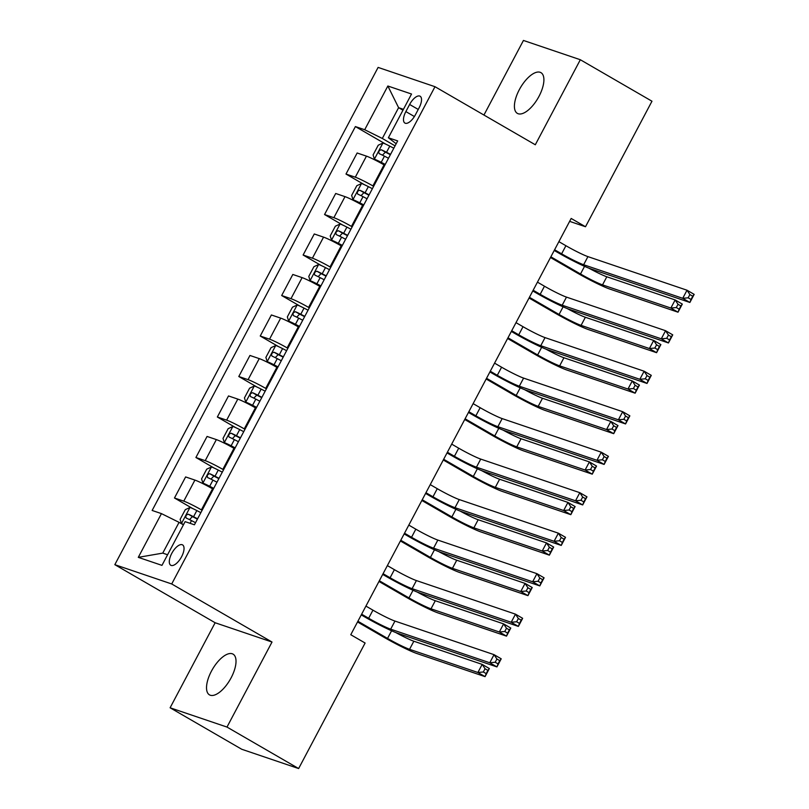 <?xml version="1.0" encoding="UTF-8"?>
<svg xmlns="http://www.w3.org/2000/svg" width="809" height="809" viewBox="0 0 809 809"><rect width="100%" height="100%" fill="white"/><g stroke="black" fill="none" stroke-linecap="round" stroke-linejoin="round"><path stroke-width="1.21" d="M231.111 677.841A23.532 10.224 -59.9 0 0 233.063 654.137A23.532 10.224 -59.9 0 0 211.432 671.167A23.532 10.224 -59.9 0 0 209.48 694.87A23.532 10.224 -59.9 0 0 231.111 677.841M538.996 96.352A23.532 10.224 -59.9 0 0 540.948 72.648A23.532 10.224 -59.9 0 0 519.317 89.678A23.532 10.224 -59.9 0 0 517.366 113.381A23.532 10.224 -59.9 0 0 538.996 96.352M181.59 556.744A11.761 5.117 -59.9 0 0 182.561 544.892A11.761 5.117 -59.9 0 0 171.751 553.407A11.761 5.117 -59.9 0 0 170.77 565.258A11.761 5.117 -59.9 0 0 181.59 556.744M170.102 707.784L226.985 727.069L272.016 642.033L215.133 622.748L170.102 707.784L241.749 749.265L298.632 768.55L365.102 643.024L350.772 634.721L571.174 218.45L585.504 226.742L651.973 101.216L580.326 59.735L523.443 40.45L483.944 115.04M215.133 622.748L114.827 564.672L378.106 67.41L434.989 86.705L171.71 583.967L114.827 564.672M409.627 104.462L405.855 111.591A11.397 4.955 -59.9 0 0 404.915 123.069A11.397 4.955 -59.9 0 0 415.391 114.827L419.163 107.698A11.397 4.955 -59.9 0 0 420.104 96.22A11.397 4.955 -59.9 0 0 409.627 104.462L418.233 109.448M403.438 109.316L398.604 107.678L382.313 138.46L364.697 129.733L355.394 126.578L152.143 510.459L161.446 513.614L179.062 522.341L162.761 553.113L167.594 554.752M364.697 129.733L387.855 86.007L411.528 94.026L388.371 137.763L396.177 143.749M161.446 513.614L138.288 557.35L161.962 565.37L185.119 521.643L194.423 524.798L397.674 140.918L388.371 137.763M226.985 727.069L298.632 768.55M272.016 642.033L171.71 583.967M434.989 86.705L535.305 144.771L580.326 59.735M569.637 221.363L585.504 226.742M402.963 110.206L398.604 107.678L387.855 86.007M395.065 145.842L382.313 138.46M384.771 165.279L384.053 164.864A14.704 1.153 -152.1 0 0 366.447 156.137L357.143 152.992L345.989 174.046L364.293 184.644M373.627 186.333L372.909 185.918A14.704 1.153 -152.1 0 0 355.293 177.201L345.989 174.046M363.332 205.769L362.614 205.355A14.704 1.153 -152.1 0 0 345.008 196.638L335.705 193.482L324.551 214.537L342.854 225.135M352.188 226.833L351.47 226.409A14.704 1.153 -152.1 0 0 333.854 217.692L324.551 214.537M341.894 246.27L341.176 245.845A14.704 1.153 -152.1 0 0 323.56 237.128L314.266 233.973L303.112 255.027L321.416 265.625M330.75 267.324L330.032 266.909A14.704 1.153 -152.1 0 0 312.416 258.182L303.112 255.027M320.455 286.76L319.737 286.346A14.704 1.153 -152.1 0 0 302.121 277.618L292.818 274.463L281.674 295.528L299.977 306.115M309.301 307.814L308.583 307.4A14.704 1.153 -152.1 0 0 290.977 298.683L281.674 295.528M299.017 327.251L298.299 326.836A14.704 1.153 -152.1 0 0 280.683 318.119L271.379 314.964L260.235 336.018L278.539 346.616M287.862 348.305L287.144 347.89A14.704 1.153 -152.1 0 0 269.539 339.173L260.235 336.018M277.578 367.751L276.86 367.326A14.704 1.153 -152.1 0 0 259.244 358.609L249.941 355.454L238.797 376.509L257.09 387.106M266.424 388.805L265.706 388.391A14.704 1.153 -152.1 0 0 248.09 379.664L238.797 376.509M256.129 408.242L255.411 407.827A14.704 1.153 -152.1 0 0 237.806 399.1L228.502 395.945L217.348 417.009L235.652 427.597M244.985 429.296L244.267 428.881A14.704 1.153 -152.1 0 0 226.651 420.154L217.348 417.009M234.691 448.732L233.973 448.317A14.704 1.153 -152.1 0 0 216.357 439.6L207.064 436.445L195.909 457.5L214.213 468.098M223.547 469.786L222.829 469.372A14.704 1.153 -152.1 0 0 205.213 460.655L195.909 457.5M213.252 489.223L212.534 488.808A14.704 1.153 -152.1 0 0 194.918 480.091L185.625 476.936L174.471 497.99L192.775 508.588M202.108 510.287L201.39 509.872A14.704 1.153 -152.1 0 0 183.774 501.145L174.471 497.99M183.421 524.859L179.062 522.341M355.394 126.578L385.731 144.144M138.288 557.35L162.761 553.113M554.6 249.759L561.618 253.824A18.385 1.436 -152.1 0 0 583.643 264.725L682.725 298.319L687.013 290.219L694.173 294.365L689.885 302.465L590.803 268.871A27.577 2.154 27.9 0 1 557.775 252.519L554.226 250.466M558.888 241.658L565.916 245.724A18.385 1.436 -152.1 0 0 587.931 256.625L687.013 290.219L689.875 294.567L688.156 297.813L691.028 299.472L692.737 296.225L689.875 294.567M691.028 299.472L689.885 302.465L682.725 298.319L688.156 297.813M692.737 296.225L694.173 294.365M393.811 148.209L389.786 146.136A9.748 0.758 27.9 0 0 383.031 143.021L378.238 145.215L373.091 154.934L374.456 159.211A9.748 0.758 27.9 0 1 381.211 162.326L385.236 164.409M374.456 159.211L385.064 164.743M550.868 256.817L580.508 273.978A18.385 1.436 -152.1 0 0 602.523 284.879L670.863 308.047L675.151 299.947L682.311 304.093L678.023 312.193L609.683 289.025A27.577 2.154 27.9 0 1 576.665 272.673L550.494 257.515M390.555 154.367L386.53 152.284A9.748 0.758 -152.1 0 0 381.282 149.766C378.936 150.393 378.248 151.688 379.219 153.659A9.748 0.758 27.9 0 1 384.467 156.177L388.492 158.251M382.455 155.156L385.397 152.153L390.373 154.701M588.81 268.133A18.385 1.436 -152.1 0 0 606.811 276.779L675.151 299.947L678.013 304.295L676.294 307.541L679.155 309.2L680.875 305.954L678.013 304.295M679.155 309.2L678.023 312.193L670.863 308.047L676.294 307.541M680.875 305.954L682.311 304.093M533.161 290.249L540.179 294.314A18.385 1.436 -152.1 0 0 562.194 305.215L661.287 338.809L665.574 330.709L672.734 334.855L668.446 342.955L569.364 309.362A27.577 2.154 27.9 0 1 536.337 293.01L532.787 290.957M537.449 282.149L544.467 286.214A18.385 1.436 -152.1 0 0 566.482 297.115L665.574 330.709L668.436 335.068L666.717 338.304L669.579 339.962L671.298 336.726L668.436 335.068M669.579 339.962L668.446 342.955L661.287 338.809L666.717 338.304M671.298 336.726L672.734 334.855M511.723 330.739L518.741 334.805A18.385 1.436 -152.1 0 0 540.756 345.706L639.838 379.3L644.126 371.21L651.296 375.356L647.008 383.456L547.926 349.862A27.577 2.154 27.9 0 1 514.898 333.5L511.349 331.447M516.011 322.649L523.029 326.705A18.385 1.436 -152.1 0 0 545.044 337.616L644.126 371.21L646.988 375.558L645.279 378.794L648.14 380.452L649.86 377.216L646.988 375.558M648.14 380.452L647.008 383.456L639.838 379.3L645.279 378.794M649.86 377.216L651.296 375.356M490.284 371.24L497.302 375.305A18.385 1.436 -152.1 0 0 519.317 386.206L618.4 419.8L622.687 411.7L629.857 415.846L625.569 423.946L526.487 390.353A27.577 2.154 27.9 0 1 493.46 374.001L489.91 371.938M494.572 363.14L501.59 367.205A18.385 1.436 -152.1 0 0 523.605 378.106L622.687 411.7L625.549 416.048L623.84 419.295L626.702 420.953L628.421 417.707L625.549 416.048M626.702 420.953L625.569 423.946L618.4 419.8L623.84 419.295M628.421 417.707L629.857 415.846M372.373 188.699L368.348 186.626A9.748 0.758 27.9 0 0 361.593 183.512L356.799 185.706L351.652 195.424L353.017 199.712A9.748 0.758 27.9 0 1 359.772 202.826L363.797 204.899M353.017 199.712L363.615 205.233M529.43 297.308L559.07 314.468A18.385 1.436 -152.1 0 0 581.084 325.37L649.415 348.537L653.702 340.437L660.872 344.583L656.584 352.684L588.244 329.516A27.577 2.154 27.9 0 1 555.227 313.164L529.056 298.015M369.116 194.858L365.092 192.775A9.748 0.758 -152.1 0 0 359.833 190.267C357.497 190.884 356.809 192.178 357.78 194.15A9.748 0.758 27.9 0 1 363.029 196.668L367.053 198.751M361.016 195.657L363.959 192.653L368.934 195.191M567.372 308.633A18.385 1.436 -152.1 0 0 585.372 317.27L653.702 340.437L656.564 344.796L654.855 348.032L657.717 349.69L659.436 346.454L656.564 344.796M657.717 349.69L656.584 352.684L649.415 348.537L654.855 348.032M659.436 346.454L660.872 344.583M350.934 229.2L346.909 227.117A9.748 0.758 27.9 0 0 340.154 224.002L335.361 226.196L330.214 235.925L331.569 240.202A9.748 0.758 27.9 0 1 338.334 243.317L342.359 245.39M331.569 240.202L342.177 245.724M507.981 337.798L537.631 354.959A18.385 1.436 -152.1 0 0 559.646 365.86L627.976 389.028L632.264 380.938L639.434 385.084L635.146 393.184L566.806 370.006A27.577 2.154 27.9 0 1 533.778 353.654L507.607 338.506M347.678 235.348L343.643 233.275A9.748 0.758 -152.1 0 0 338.395 230.757C336.059 231.374 335.371 232.668 336.342 234.64A9.748 0.758 27.9 0 1 341.59 237.158L345.615 239.242M339.578 236.147L342.52 233.144L347.496 235.682M545.933 349.124A18.385 1.436 -152.1 0 0 563.934 357.76L632.264 380.938L635.126 385.286L633.417 388.522L636.279 390.181L637.998 386.945L635.126 385.286M636.279 390.181L635.146 393.184L627.976 389.028L633.417 388.522M637.998 386.945L639.434 385.084M329.496 269.69L325.471 267.607A9.748 0.758 27.9 0 0 318.706 264.503L313.922 266.697L308.775 276.415L310.13 280.693A9.748 0.758 27.9 0 1 316.885 283.807L320.92 285.89M310.13 280.693L320.738 286.224M486.543 378.299L516.182 395.449A18.385 1.436 -152.1 0 0 538.197 406.361L606.538 429.528L610.825 421.428L617.995 425.574L613.707 433.675L545.367 410.507A27.577 2.154 27.9 0 1 512.34 394.155L486.169 378.996M326.229 275.849L322.204 273.766A9.748 0.758 -152.1 0 0 316.956 271.248C314.62 271.875 313.932 273.169 314.893 275.141A9.748 0.758 27.9 0 1 320.152 277.659L324.176 279.732M318.139 276.638L321.082 273.634L326.057 276.182M524.495 389.614A18.385 1.436 -152.1 0 0 542.495 398.261L610.825 421.428L613.687 425.777L611.968 429.023L614.84 430.681L616.549 427.435L613.687 425.777M614.84 430.681L613.707 433.675L606.538 429.528L611.968 429.023M616.549 427.435L617.995 425.574M468.846 411.73L475.864 415.796A18.385 1.436 -152.1 0 0 497.879 426.697L596.961 460.291L601.249 452.191L608.419 456.337L604.131 464.437L505.038 430.843A27.577 2.154 27.9 0 1 472.021 414.491L468.472 412.438M473.134 403.63L480.152 407.696A18.385 1.436 -152.1 0 0 502.167 418.597L601.249 452.191L604.111 456.549L602.392 459.785L605.263 461.443L606.972 458.207L604.111 456.549M605.263 461.443L604.131 464.437L596.961 460.291L602.392 459.785M606.972 458.207L608.419 456.337M308.047 310.181L304.022 308.108A9.748 0.758 27.9 0 0 297.267 304.993L292.474 307.187L287.337 316.906L288.692 321.193A9.748 0.758 27.9 0 1 295.447 324.298L299.472 326.381M288.692 321.193L299.3 326.715M465.104 418.789L494.744 435.95A18.385 1.436 -152.1 0 0 516.759 446.851L585.099 470.019L589.387 461.919L596.546 466.065L592.259 474.165L523.929 450.997A27.577 2.154 27.9 0 1 490.901 434.645L464.73 419.497M304.791 316.339L300.766 314.256A9.748 0.758 -152.1 0 0 295.518 311.738C293.182 312.365 292.494 313.659 293.455 315.631A9.748 0.758 27.9 0 1 298.713 318.149L302.738 320.222M296.691 317.128L299.643 314.135L304.619 316.673M503.046 430.105A18.385 1.436 -152.1 0 0 521.047 438.751L589.387 461.919L592.249 466.267L590.53 469.513L593.401 471.172L595.111 467.936L592.249 466.267M593.401 471.172L592.259 474.165L585.099 470.019L590.53 469.513M595.111 467.936L596.546 466.065M447.397 452.221L454.425 456.286A18.385 1.436 -152.1 0 0 476.44 467.187L575.523 500.781L579.81 492.681L586.97 496.837L582.682 504.937L483.6 471.334A27.577 2.154 27.9 0 1 450.583 454.982L447.023 452.929M451.685 444.121L458.713 448.186A18.385 1.436 -152.1 0 0 480.728 459.087L579.81 492.681L582.672 497.039L580.953 500.275L583.825 501.934L585.534 498.698L582.672 497.039M583.825 501.934L582.682 504.937L575.523 500.781L580.953 500.275M585.534 498.698L586.97 496.837M286.608 350.681L282.584 348.598A9.748 0.758 27.9 0 0 275.829 345.483L271.035 347.678L265.888 357.396L267.253 361.684A9.748 0.758 27.9 0 1 274.008 364.798L278.033 366.871M267.253 361.684L277.861 367.205M443.666 459.279L473.305 476.44A18.385 1.436 -152.1 0 0 495.32 487.342L563.661 510.509L567.948 502.409L575.108 506.565L570.82 514.666L502.49 491.488A27.577 2.154 27.9 0 1 469.463 475.136L443.292 459.987M283.352 356.83L279.327 354.757A9.748 0.758 -152.1 0 0 274.079 352.239C271.733 352.855 271.055 354.15 272.016 356.122A9.748 0.758 27.9 0 1 277.265 358.64L281.289 360.723M275.252 357.629L278.195 354.625L283.18 357.163M481.608 470.605A18.385 1.436 -152.1 0 0 499.608 479.241L567.948 502.409L570.81 506.768L569.091 510.004L571.963 511.662L573.672 508.426L570.81 506.768M571.963 511.662L570.82 514.666L563.661 510.509L569.091 510.004M573.672 508.426L575.108 506.565M425.959 492.721L432.977 496.787A18.385 1.436 -152.1 0 0 455.002 507.688L554.084 541.282L558.372 533.182L565.531 537.328L561.244 545.428L462.161 511.834A27.577 2.154 27.9 0 1 429.134 495.482L425.585 493.419M430.246 484.621L437.264 488.687A18.385 1.436 -152.1 0 0 459.29 499.588L558.372 533.182L561.234 537.53L559.515 540.766L562.386 542.434L564.095 539.188L561.234 537.53M562.386 542.434L561.244 545.428L554.084 541.282L559.515 540.766M564.095 539.188L565.531 537.328M265.17 391.172L261.145 389.089A9.748 0.758 27.9 0 0 254.39 385.984L249.597 388.178L244.449 397.897L245.815 402.174A9.748 0.758 27.9 0 1 252.57 405.289L256.595 407.372M245.815 402.174L256.423 407.706M422.227 499.77L451.867 516.931A18.385 1.436 -152.1 0 0 473.882 527.832L542.222 551.01L546.51 542.91L553.669 547.056L549.382 555.156L481.042 531.988A27.577 2.154 27.9 0 1 448.024 515.636L421.853 500.478M261.914 397.33L257.889 395.247A9.748 0.758 -152.1 0 0 252.641 392.729C250.294 393.346 249.607 394.65 250.578 396.612A9.748 0.758 27.9 0 1 255.826 399.13L259.851 401.213M253.814 398.119L256.756 395.116L261.732 397.664M460.169 511.096A18.385 1.436 -152.1 0 0 478.17 519.742L546.51 542.91L549.372 547.258L547.653 550.494L550.514 552.163L552.234 548.917L549.372 547.258M550.514 552.163L549.382 555.156L542.222 551.01L547.653 550.494M552.234 548.917L553.669 547.056M404.52 533.212L411.538 537.277A18.385 1.436 -152.1 0 0 433.553 548.178L532.646 581.772L536.933 573.672L544.093 577.818L539.805 585.918L440.723 552.325A27.577 2.154 27.9 0 1 407.696 535.973L404.146 533.92M408.808 525.112L415.826 529.177A18.385 1.436 -152.1 0 0 437.841 540.078L536.933 573.672L539.795 578.02L538.076 581.266L540.938 582.925L542.657 579.689L539.795 578.02M540.938 582.925L539.805 585.918L532.646 581.772L538.076 581.266M542.657 579.689L544.093 577.818M243.731 431.662L239.707 429.589A9.748 0.758 27.9 0 0 232.952 426.474L228.158 428.669L223.011 438.387L224.376 442.675A9.748 0.758 27.9 0 1 231.131 445.779L235.156 447.862M224.376 442.675L234.974 448.196M400.789 540.27L430.428 557.431A18.385 1.436 -152.1 0 0 452.443 568.333L520.774 591.5L525.061 583.4L532.231 587.546L527.943 595.646L459.603 572.479A27.577 2.154 27.9 0 1 426.586 556.127L400.415 540.978M240.475 437.821L236.45 435.738A9.748 0.758 -152.1 0 0 231.192 433.219C228.856 433.846 228.168 435.141 229.139 437.113A9.748 0.758 27.9 0 1 234.388 439.631L238.412 441.704M232.375 438.609L235.318 435.606L240.293 438.154M438.731 551.586A18.385 1.436 -152.1 0 0 456.731 560.232L525.061 583.4L527.923 587.749L526.214 590.995L529.076 592.653L530.795 589.407L527.923 587.749M529.076 592.653L527.943 595.646L520.774 591.5L526.214 590.995M530.795 589.407L532.231 587.546M383.082 573.702L390.1 577.768A18.385 1.436 -152.1 0 0 412.115 588.669L511.197 622.263L515.485 614.162L522.654 618.319L518.367 626.409L419.284 592.815A27.577 2.154 27.9 0 1 386.257 576.463L382.708 574.41M387.369 565.602L394.387 569.667A18.385 1.436 -152.1 0 0 416.402 580.569L515.485 614.162L518.347 618.521L516.638 621.757L519.499 623.415L521.218 620.179L518.347 618.521M519.499 623.415L518.367 626.409L511.197 622.263L516.638 621.757M521.218 620.179L522.654 618.319M222.293 472.163L218.268 470.08A9.748 0.758 27.9 0 0 211.513 466.965L206.72 469.159L201.572 478.877L202.928 483.165A9.748 0.758 27.9 0 1 209.693 486.28L213.718 488.353M202.928 483.165L213.536 488.687M379.34 580.761L408.98 597.922A18.385 1.436 -152.1 0 0 431.005 608.823L499.335 631.991L503.623 623.891L510.792 628.047L506.505 636.137L438.165 612.969A27.577 2.154 27.9 0 1 405.137 596.617L378.966 581.469M219.027 478.311L215.002 476.238A9.748 0.758 -152.1 0 0 209.753 473.72C207.417 474.337 206.73 475.631 207.701 477.603A9.748 0.758 27.9 0 1 212.949 480.121L216.974 482.204M210.937 479.11L213.879 476.107L218.855 478.645M417.292 592.087A18.385 1.436 -152.1 0 0 435.293 600.723L503.623 623.891L506.485 628.249L504.776 631.485L507.637 633.144L509.357 629.908L506.485 628.249M507.637 633.144L506.505 636.137L499.335 631.991L504.776 631.485M509.357 629.908L510.792 628.047M361.643 614.203L368.661 618.258A18.385 1.436 -152.1 0 0 390.676 629.169L489.758 662.763L494.046 654.663L501.216 658.809L496.928 666.909L397.846 633.316A27.577 2.154 27.9 0 1 364.819 616.964L361.269 614.901M365.931 606.103L372.949 610.168A18.385 1.436 -152.1 0 0 394.964 621.069L494.046 654.663L496.908 659.011L495.199 662.247L498.061 663.906L499.78 660.67L496.908 659.011M498.061 663.906L496.928 666.909L489.758 662.763L495.199 662.247M499.78 660.67L501.216 658.809M200.854 512.653L196.83 510.57A9.748 0.758 27.9 0 0 190.064 507.455L185.281 509.66L180.134 519.378L181.489 523.656A9.748 0.758 27.9 0 1 183.603 524.515M181.489 523.656L183.451 524.788M357.902 621.251L387.541 638.412A18.385 1.436 -152.1 0 0 409.556 649.314L477.897 672.491L482.184 664.391L489.354 668.537L485.066 676.637L416.726 653.47A27.577 2.154 27.9 0 1 383.699 637.108L357.527 621.959M197.588 518.812L193.563 516.729A9.748 0.758 -152.1 0 0 188.315 514.211C185.979 514.827 185.291 516.132 186.252 518.094A9.748 0.758 27.9 0 1 191.511 520.612L195.535 522.695M189.498 519.6L192.441 516.597L197.416 519.145M395.844 632.577A18.385 1.436 -152.1 0 0 413.844 641.224L482.184 664.391L485.046 668.74L483.327 671.976L486.199 673.634L487.908 670.398L485.046 668.74M486.199 673.634L485.066 676.637L477.897 672.491L483.327 671.976M487.908 670.398L489.354 668.537M372.909 185.918L384.053 164.864M351.47 226.409L362.614 205.355M330.032 266.909L341.176 245.845M308.583 307.4L319.737 286.346M287.144 347.89L298.299 326.836M265.706 388.391L276.86 367.326M244.267 428.881L255.411 407.827M222.829 469.372L233.973 448.317M201.39 509.872L212.534 488.808M355.293 177.201L366.447 156.137M333.854 217.692L345.008 196.638M312.416 258.182L323.56 237.128M290.977 298.683L302.121 277.618M269.539 339.173L280.683 318.119M248.09 379.664L259.244 358.609M226.651 420.154L237.806 399.1M205.213 460.655L216.357 439.6M183.774 501.145L194.918 480.091M414.4 116.536L405.855 111.591M565.916 245.724L561.618 253.824M587.931 256.625L583.643 264.725M382.91 143.072L374.415 159.11M384.467 156.177L381.211 162.326M389.786 146.136L386.53 152.284M584.553 266.333L580.508 273.978M606.811 276.779L602.523 284.879M385.397 152.153L381.282 149.766M544.467 286.214L540.179 294.314M566.482 297.115L562.194 305.215M523.029 326.705L518.741 334.805M545.044 337.616L540.756 345.706M501.59 367.205L497.302 375.305M523.605 378.106L519.317 386.206M361.471 183.562L352.977 199.601M363.029 196.668L359.772 202.826M368.348 186.626L365.092 192.775M563.115 306.833L559.07 314.468M585.372 317.27L581.084 325.37M363.959 192.653L359.833 190.267M340.033 224.063L331.538 240.091M341.59 237.158L338.334 243.317M346.909 227.117L343.643 233.275M541.666 347.324L537.631 354.959M563.934 357.76L559.646 365.86M342.52 233.144L338.395 230.757M318.584 264.553L310.1 280.592M320.152 277.659L316.885 283.807M325.471 267.607L322.204 273.766M520.227 387.814L516.182 395.449M542.495 398.261L538.197 406.361M321.082 273.634L316.956 271.248M480.152 407.696L475.864 415.796M502.167 418.597L497.879 426.697M297.146 305.044L288.661 321.082M298.713 318.149L295.447 324.298M304.022 308.108L300.766 314.256M498.789 428.315L494.744 435.95M521.047 438.751L516.759 446.851M299.643 314.135L295.518 311.738M458.713 448.186L454.425 456.286M480.728 459.087L476.44 467.187M275.707 345.544L267.213 361.572M277.265 358.64L274.008 364.798M282.584 348.598L279.327 354.757M477.35 468.805L473.305 476.44M499.608 479.241L495.32 487.342M278.195 354.625L274.079 352.239M437.264 488.687L432.977 496.787M459.29 499.588L455.002 507.688M254.269 386.035L245.774 402.073M255.826 399.13L252.57 405.289M261.145 389.089L257.889 395.247M455.912 509.296L451.867 516.931M478.17 519.742L473.882 527.832M256.756 395.116L252.641 392.729M415.826 529.177L411.538 537.277M437.841 540.078L433.553 548.178M232.83 426.525L224.336 442.563M234.388 439.631L231.131 445.779M239.707 429.589L236.45 435.738M434.473 549.786L430.428 557.431M456.731 560.232L452.443 568.333M235.318 435.606L231.192 433.219M394.387 569.667L390.1 577.768M416.402 580.569L412.115 588.669M211.392 467.026L202.897 483.054M212.949 480.121L209.693 486.28M218.268 470.08L215.002 476.238M413.025 590.287L408.98 597.922M435.293 600.723L431.005 608.823M213.879 476.107L209.753 473.72M372.949 610.168L368.661 618.258M394.964 621.069L390.676 629.169M189.943 507.516L181.459 523.554M191.511 520.612L190.075 523.322M196.83 510.57L193.563 516.729M391.586 630.777L387.541 638.412M413.844 641.224L409.556 649.314M192.441 516.597L188.315 514.211"/></g></svg>
